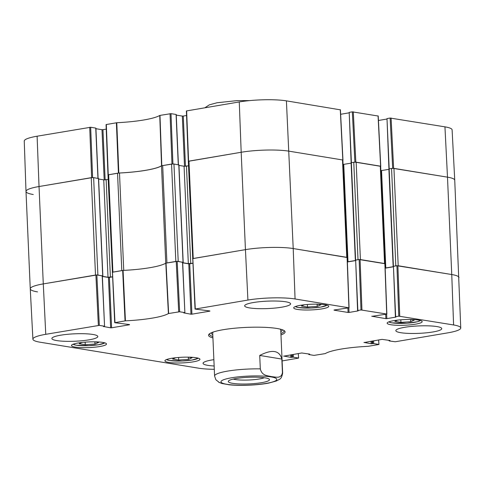 <?xml version="1.0" encoding="UTF-8"?>
<svg xmlns="http://www.w3.org/2000/svg" width="485" height="485" viewBox="0 0 485 485"><rect width="100%" height="100%" fill="white"/><g stroke="black" fill="none" stroke-linecap="round" stroke-linejoin="round"><path stroke-width="0.73" d="M108.646 174.727L117.546 173.218L121.796 270.6L112.902 272.109L108.646 174.727L107.997 174.976L114.715 322.689L125.433 320.84A46.427 7.505 177.5 0 0 168.398 313.559L179.656 311.764L177.177 261.354L165.809 263.167A45.978 7.433 -2.5 0 1 123.075 270.412L112.235 272.273M123.742 270.375L119.492 173.018A3.407 0.552 177.5 0 0 117.546 173.218M119.492 173.018A45.978 7.433 177.5 0 0 161.505 165.9L165.755 263.197M165.761 263.276A3.407 0.552 -2.5 0 1 166.925 262.949L162.675 165.573A3.407 0.552 177.5 0 0 161.505 165.9M162.675 165.573L171.569 164.063L175.825 261.439L166.925 262.949M177.001 261.336L178.213 261.385L173.957 164.009L171.569 164.063M173.957 164.009L178.795 164.936M178.959 165.409L184.082 166.246L188.519 165.846M188.974 161.111L241.184 152.266L245.44 249.642A34.059 5.505 -2.5 0 1 293.213 248.544A34.059 5.505 177.5 0 0 245.44 249.642L193.224 258.493L188.974 161.111L188.325 161.359L195.037 309.072L247.914 300.057A33.61 5.432 -2.5 0 1 295.062 298.972L348.921 307.805L334.013 310.018M188.344 161.311L241.184 152.266A34.059 5.505 -2.5 0 1 288.963 151.168L342.507 159.947L346.757 257.323L293.213 248.544L295.062 298.972M340.276 109.822L286.411 100.862A33.61 5.432 177.5 0 0 239.263 101.941L241.184 152.266A34.059 5.505 -2.5 0 1 288.963 151.168L342.507 159.947M343.059 164.476L351.11 163.142M351.237 162.808L353.765 162.239L358.015 259.614L359.343 259.505M356.154 162.184L380.301 166.143L384.55 263.519L360.404 259.56L356.154 162.184L353.765 162.239M384.908 263.579L380.664 166.294L380.301 166.143M380.852 170.671L388.909 169.338M389.037 169.004L391.559 168.434L395.815 265.81L397.142 265.701M393.947 168.38L447.491 177.158L451.747 274.534A34.059 5.505 -2.5 0 1 458.998 277.59A34.059 5.505 177.5 0 0 451.747 274.534L398.203 265.756L393.947 168.38L391.559 168.434M392.886 168.325L447.491 177.158A34.059 5.505 -2.5 0 1 454.742 180.208L460.75 327.981A33.61 5.432 -2.5 0 1 447.891 332.837L395.281 341.755L389.243 340.949L389.34 340.385M33.253 194.509A34.059 5.505 -2.5 0 1 26.002 191.448A34.059 5.505 -2.5 0 1 39.03 186.525L91.247 177.68L95.496 275.056L43.286 283.907A34.059 5.505 177.5 0 0 30.258 288.842A34.059 5.505 -2.5 0 1 43.286 283.907L45.76 334.317L99.328 325.38L96.854 274.965L43.286 283.907L39.03 186.525L92.423 177.571M102.359 275.995L97.885 275.001L93.635 177.625L91.247 177.68M93.635 177.625L98.467 178.547M98.631 179.026L103.754 179.862L108.191 179.462M182.681 262.379L178.213 261.385M112.459 276.838L108.009 277.244L102.371 276.317M96.679 274.946L97.885 275.001M37.509 291.885A34.059 5.505 -2.5 0 1 30.258 288.836L26.002 191.454A34.059 5.505 -2.5 0 1 39.03 186.525L37.109 136.206A33.61 5.432 177.5 0 0 24.25 141.062L26.002 191.448M395.815 265.81L393.238 266.374M393.202 266.714L385.175 268.041M358.015 259.614L355.444 260.178M355.408 260.518L347.375 261.845M192.787 263.222L188.332 263.628L182.7 262.7M264.349 377.73A17.211 2.783 -2.5 0 1 248.853 380.01A17.211 2.783 -2.5 0 1 233.212 379.088M265.083 377.845A20.619 3.334 177.5 0 0 243.706 377.585A20.619 3.334 177.5 0 0 228.538 380.931A20.619 3.334 177.5 0 0 249.023 383.92A20.619 3.334 177.5 0 0 269.169 379.155A20.619 3.334 177.5 0 0 265.083 377.845M281.846 359.07L282.434 372.504C281.367 379.276 275.304 376.833 271.63 376.645C267.926 375.626 261.991 376.099 260.312 368.873L259.724 355.444L281.846 359.07C279.493 350.297 272.121 349.091 259.724 355.444M218.723 382.241L221.906 383.489L229.26 384.787M172.927 163.954L171.005 113.648L159.747 115.442A46.427 7.505 -2.5 0 1 116.782 122.729L106.063 124.572L107.985 174.891L118.825 173.03A45.978 7.433 177.5 0 0 161.56 165.785L172.751 163.954M171.005 113.648L176.085 114.484L178.274 164.718M176.249 115.09L182.324 116.085L184.512 166.294M185.47 166.294L183.275 116.067L182.324 116.085M183.275 116.067L186.561 115.509M239.263 101.941L186.385 110.956L188.313 161.281M340.646 114.284L348.957 112.872M351.395 162.639L349.2 112.374L351.134 162.705M349.2 112.374L352.334 111.847L354.881 162.135M378.076 116.018L352.334 111.847M378.439 120.48L386.757 119.067M389.194 168.835L387 118.57L388.934 168.901M387 118.57L390.128 118.043L392.68 168.331M444.945 126.852L447.491 177.158A34.059 5.505 -2.5 0 1 454.742 180.202L452.099 129.853A33.61 5.432 177.5 0 0 444.945 126.852L390.128 118.043M92.599 177.565L90.677 127.264L37.109 136.206M90.677 127.264L95.757 128.095L97.952 178.328M95.927 128.707L101.995 129.701L104.19 179.905M105.142 179.911L102.953 129.677L101.995 129.701M102.953 129.677L106.233 129.119M355.093 162.129L380.664 166.319M378.621 339.949L378.937 344.471L368.218 346.314A46.427 7.505 177.5 0 0 325.253 353.601L313.995 355.396L308.915 354.559L309.018 353.995M378.791 344.411L373.711 343.58L373.589 340.797M372.644 340.961L372.759 343.598L373.711 343.58M372.759 343.598L372.086 343.713L371.971 341.07M371.025 341.234L371.134 343.738L372.086 343.713M371.134 343.738L363.986 342.428M390.019 340.494L382.047 339.367L363.992 342.568M390.031 340.676L389.358 340.785M398.779 316.159L395.651 316.687L393.45 266.32L396.93 265.731L398.779 316.159L453.596 324.962A33.61 5.432 -2.5 0 1 460.75 327.981M395.942 317.093L386.836 318.633L386.642 314.153M385.696 314.316L385.884 318.657L386.836 318.633M385.884 318.657L371.807 316.214M360.986 309.957L357.851 310.491L355.65 260.124L359.136 259.536L360.986 309.957L386.86 314.062L371.813 316.353M358.148 310.897L349.042 312.437L348.848 307.957M347.897 308.12L348.084 312.461L349.042 312.437M348.084 312.461L334.019 310.157M209.859 310.958L195.037 309.072M209.866 311.14L191.927 314.177L189.726 263.81L188.774 263.834L190.969 314.201L191.927 314.177M190.969 314.201L183.827 312.898M177.177 261.354L182.536 262.227L184.876 312.661L183.833 313.031M184.73 312.601L179.656 311.764M129.531 324.574L114.715 322.689M129.537 324.756L111.599 327.793L109.404 277.426L108.446 277.444L110.647 327.818L111.599 327.793M110.647 327.818L103.499 326.508M96.854 274.965L102.208 275.844L104.554 326.272L103.505 326.647M104.408 326.211L99.328 325.38M214.291 369.315A33.61 5.432 -2.5 0 1 198.589 368.182L40.055 342.198A33.61 5.432 -2.5 0 1 32.901 339.191A33.61 5.432 -2.5 0 1 45.76 334.317M298.293 353.559L298.614 358.088L282.112 360.937M298.469 358.027L293.389 357.19L293.267 354.414M292.316 354.571L292.431 357.215L293.389 357.19M292.431 357.215L291.764 357.33L291.649 354.687M290.697 354.85L290.806 357.348L291.764 357.33M290.806 357.348L283.664 356.045M309.697 354.111L301.725 352.977L283.67 356.178M309.703 354.286L309.03 354.402M102.778 342.416A17.539 2.837 -2.5 0 1 106.512 343.986A17.539 2.837 -2.5 0 1 89.113 347.587A17.539 2.837 -2.5 0 1 71.465 345.52A17.539 2.837 -2.5 0 1 83.208 342.319A17.539 2.837 -2.5 0 1 102.778 342.416M325.011 304.75A17.539 2.837 -2.5 0 1 328.745 306.32A17.539 2.837 -2.5 0 1 311.346 309.921A17.539 2.837 -2.5 0 1 293.698 307.854A17.539 2.837 -2.5 0 1 305.447 304.653A17.539 2.837 -2.5 0 1 325.011 304.75M418.452 320.07A17.539 2.837 -2.5 0 1 422.186 321.64A17.539 2.837 -2.5 0 1 404.787 325.235A17.539 2.837 -2.5 0 1 387.139 323.168A17.539 2.837 -2.5 0 1 398.882 319.973A17.539 2.837 -2.5 0 1 418.452 320.07M196.219 357.736A17.539 2.837 -2.5 0 1 199.953 359.306A17.539 2.837 -2.5 0 1 182.548 362.901A17.539 2.837 -2.5 0 1 164.906 360.834A17.539 2.837 -2.5 0 1 176.649 357.639A17.539 2.837 -2.5 0 1 196.219 357.736M92.914 334.462A22.989 3.716 -2.5 0 1 97.806 336.523A22.989 3.716 -2.5 0 1 75.005 341.234A22.989 3.716 -2.5 0 1 51.871 338.53A22.989 3.716 -2.5 0 1 67.269 334.335A22.989 3.716 -2.5 0 1 92.914 334.462M285.695 301.785A22.989 3.716 -2.5 0 1 290.594 303.846A22.989 3.716 -2.5 0 1 267.787 308.563A22.989 3.716 -2.5 0 1 244.658 305.853A22.989 3.716 -2.5 0 1 260.051 301.664A22.989 3.716 -2.5 0 1 285.695 301.785M436.882 326.569A22.989 3.716 -2.5 0 1 441.774 328.63A22.989 3.716 -2.5 0 1 418.973 333.347A22.989 3.716 -2.5 0 1 395.839 330.637A22.989 3.716 -2.5 0 1 411.238 326.447A22.989 3.716 -2.5 0 1 436.882 326.569M214.152 365.999A22.989 3.716 -2.5 0 1 203.057 363.313A22.989 3.716 -2.5 0 1 213.873 359.67M280.973 334.929A38.315 6.19 177.5 0 0 284.543 330.916A38.315 6.19 177.5 0 0 246.556 327.393A38.315 6.19 177.5 0 0 209.017 334.213A38.315 6.19 177.5 0 0 212.921 337.899M188.386 357.148L192.09 357.754L188.404 359.385L178.704 360.028L172.618 359.027L175.485 357.76M410.698 321.713L410.601 319.482L414.293 320.082L410.698 321.713L400.937 322.361L394.887 321.367L397.688 320.1M317.184 304.168L320.888 304.774L317.196 306.399L307.496 307.041L301.415 306.047L304.283 304.78M94.951 341.834L98.649 342.44L94.963 344.065L85.263 344.708L79.176 343.707L82.05 342.44M102.377 276.45L108.446 277.444M109.404 277.426L112.465 276.905M182.706 262.84L188.774 263.834M189.726 263.81L192.794 263.294M247.914 300.057L245.44 249.642L192.563 258.657M347.078 257.511L293.213 248.544L286.411 100.862M347.381 261.979L355.408 260.621M355.65 260.124L357.591 310.588M384.872 263.707L359.136 259.536M385.181 268.175L393.208 266.817M393.45 266.32L395.39 316.784M453.596 324.962L451.747 274.534L396.93 265.731M188.404 359.385L188.307 357.148M178.704 360.028L178.589 357.463M94.963 344.065L94.866 341.828M85.263 344.708L85.148 342.149M317.196 306.399L317.099 304.162M307.496 307.041L307.387 304.483M400.937 322.361L400.828 319.803M280.833 331.637A35.526 5.741 177.5 0 0 282.209 330.176A35.526 5.741 177.5 0 0 282.185 329.703M211.26 332.801A35.526 5.741 177.5 0 0 211.278 333.274A35.526 5.741 177.5 0 0 212.782 334.608M280.742 330.303A34.059 5.505 177.5 0 0 280.166 329.115M213.218 332.043A34.059 5.505 177.5 0 0 212.751 333.274M212.86 336.511A37.297 6.026 -2.5 0 1 209.52 334.201A37.297 6.026 -2.5 0 1 209.629 333.698M283.889 330.455A37.297 6.026 -2.5 0 1 284.04 330.946A37.297 6.026 -2.5 0 1 280.912 333.541M178.789 164.803L183.039 262.179M389.152 168.841L393.402 266.223M351.352 162.645L355.608 260.027M343.75 164.391L348 261.773M381.543 170.587L385.799 267.969M98.461 178.413L102.717 275.795M186.47 166.191L190.72 263.573M184.082 166.246L188.332 263.628M106.142 179.808L110.398 277.19M103.754 179.862L108.009 277.244M231.66 377.766A27.93 4.51 -2.5 0 1 273.625 377.451A27.93 4.51 -2.5 0 1 256.995 384.569A27.93 4.51 -2.5 0 1 221.142 382.265A27.93 4.51 -2.5 0 1 231.66 377.766M219.45 382.61L215.867 379.749L214.588 376.033A34.059 5.505 -2.5 0 1 227.617 371.104A34.059 5.505 -2.5 0 1 260.312 368.873M282.434 372.504A34.059 5.505 -2.5 0 1 282.64 373.062L280.76 330.079M118.825 173.03L116.782 122.729M116.388 122.766L118.425 173.072M159.747 115.442L161.56 165.785M161.796 165.718L159.983 115.375M108.246 174.794L106.324 124.475M89.719 127.288L91.647 177.607M170.047 113.672L171.975 163.997M188.574 161.184L186.646 110.859M340.27 109.689L342.822 159.995M355.838 162.129L353.286 111.823M393.632 168.325L391.086 118.019M378.064 115.885L380.616 166.191M198.129 358.142A16.005 2.589 -2.5 0 1 186.319 360.731A16.005 2.589 -2.5 0 1 169.768 360.525A16.005 2.589 -2.5 0 1 166.616 359.518M420.368 320.476A16.005 2.589 -2.5 0 1 406.897 323.192A16.005 2.589 -2.5 0 1 388.849 321.852M326.926 305.162A16.005 2.589 -2.5 0 1 315.111 307.751A16.005 2.589 -2.5 0 1 298.566 307.538A16.005 2.589 -2.5 0 1 295.407 306.538M104.693 342.828A16.005 2.589 -2.5 0 1 92.877 345.417A16.005 2.589 -2.5 0 1 76.327 345.205A16.005 2.589 -2.5 0 1 73.174 344.204M122.675 270.448L125.039 320.882M125.433 320.84L123.075 270.412M114.975 322.586L112.496 272.176M165.809 263.167L168.398 313.559M168.635 313.492L166.046 263.1M176.225 261.373L178.698 311.788M399.737 316.135L397.888 265.707M384.866 263.573L386.715 314.001M347.072 257.377L348.921 307.805M361.937 309.939L360.088 259.511M195.297 308.975L192.824 258.56M95.897 274.989L98.37 325.405M347.114 257.383L342.865 160.098M351.091 162.748L355.347 260.124M388.891 168.944L393.141 266.32M178.935 164.864L183.185 262.239M98.607 178.474L102.856 275.856M249.811 100.589L236.88 100.644L216.977 102.765L209.344 104.845L204.9 107.767M228.823 384.744C239.796 385.999 257.905 385.217 268.757 383.071L276.389 380.986C279.924 378.833 281.379 379.743 282.64 373.062M214.588 376.033L212.709 333.049M98.091 178.353L95.903 128.161M178.419 164.742L176.231 114.545M342.962 160.056L340.415 109.749M380.761 166.252L378.209 115.945M166.446 359.585L169.629 360.525L182.196 360.998L192.054 360.052L198.304 358.197M73.005 344.265L76.187 345.211L88.755 345.678L98.613 344.738L104.863 342.877M295.244 306.605L298.427 307.545L310.994 308.011L320.846 307.072L327.096 305.21M388.685 321.919L391.801 322.852L406.915 323.198L417.47 321.737L420.537 320.53M282.209 330.176L282.3 329.739M211.278 333.274L211.151 332.849M308.751 353.953L308.769 354.499M389.073 340.337L389.097 340.888M386.86 314.062L385.011 263.634M349.067 307.866L347.218 257.438M182.681 262.288L184.876 312.661M102.353 275.904L104.554 326.272M32.901 339.191L30.258 288.842"/></g></svg>
